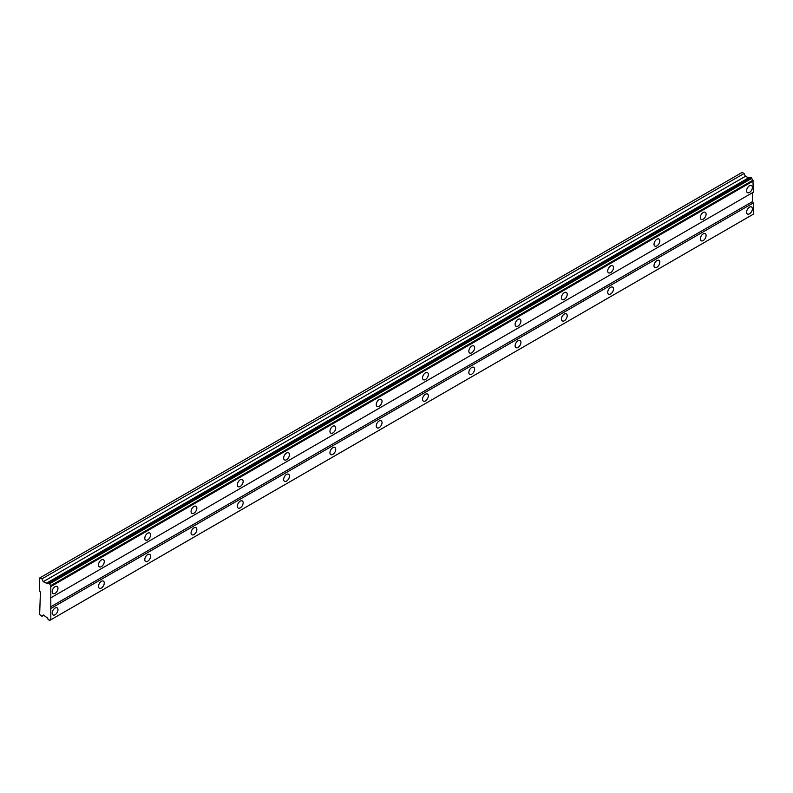 <?xml version="1.0" encoding="UTF-8"?>
<svg xmlns="http://www.w3.org/2000/svg" width="793" height="793" viewBox="0 0 793 793"><rect width="100%" height="100%" fill="white"/><g stroke="black" fill="none" stroke-linecap="round" stroke-linejoin="round"><path stroke-width="1.19" d="M49.424 583.182L751.546 177.81L750.525 177.226L48.095 582.706A1.804 1.041 60 0 1 47.729 583.4A1.804 1.041 60 0 1 46.827 583.311A1.804 1.041 60 0 1 46.668 583.212L43.238 581.695L41.95 578.87L39.65 577.988L39.65 590.904L40.423 592.242L39.65 614.516L41.95 616.29L43.238 614.952L46.668 617.4A1.804 1.041 60 0 1 48.095 619.561L49.731 620.423A1.804 1.041 60 0 1 50.088 619.799A1.804 1.041 60 0 1 50.811 619.799L50.811 585.601A1.804 1.041 60 0 1 49.731 583.717L48.095 582.706M749.068 177.999A1.804 1.041 60 0 1 748.959 177.939A1.804 1.041 60 0 1 748.8 177.84L745.361 176.333L744.072 173.498L742.159 172.398L40.037 577.77M749.494 192.441A4.094 2.359 120 0 0 752.16 188.833A4.094 2.359 120 0 0 751.536 185.562A4.094 2.359 120 0 0 749.494 185.76A4.094 2.359 120 0 0 746.818 189.368A4.094 2.359 120 0 0 747.442 192.649A4.094 2.359 120 0 0 749.494 192.441M55.084 593.362A4.094 2.359 120 0 0 57.75 589.754A4.094 2.359 120 0 0 57.126 586.473A4.094 2.359 120 0 0 55.084 586.671A4.094 2.359 120 0 0 52.407 590.279A4.094 2.359 120 0 0 53.032 593.56A4.094 2.359 120 0 0 55.084 593.362M101.375 566.628A4.094 2.359 120 0 0 104.052 563.02A4.094 2.359 120 0 0 103.417 559.749A4.094 2.359 120 0 0 101.375 559.947A4.094 2.359 120 0 0 98.699 563.555A4.094 2.359 120 0 0 99.333 566.836A4.094 2.359 120 0 0 101.375 566.628M147.667 539.904A4.094 2.359 120 0 0 150.343 536.296A4.094 2.359 120 0 0 149.718 533.015A4.094 2.359 120 0 0 147.667 533.223A4.094 2.359 120 0 0 145 536.821A4.094 2.359 120 0 0 145.625 540.102A4.094 2.359 120 0 0 147.667 539.904M193.968 513.17A4.094 2.359 120 0 0 196.634 509.572A4.094 2.359 120 0 0 196.01 506.291A4.094 2.359 120 0 0 193.968 506.489A4.094 2.359 120 0 0 191.291 510.097A4.094 2.359 120 0 0 191.916 513.378A4.094 2.359 120 0 0 193.968 513.17M240.259 486.446A4.094 2.359 120 0 0 242.936 482.838A4.094 2.359 120 0 0 242.301 479.567A4.094 2.359 120 0 0 240.259 479.765A4.094 2.359 120 0 0 237.583 483.373A4.094 2.359 120 0 0 238.207 486.654A4.094 2.359 120 0 0 240.259 486.446M286.551 459.722A4.094 2.359 120 0 0 289.227 456.114A4.094 2.359 120 0 0 288.602 452.833A4.094 2.359 120 0 0 286.551 453.041A4.094 2.359 120 0 0 283.874 456.639A4.094 2.359 120 0 0 284.509 459.92A4.094 2.359 120 0 0 286.551 459.722M332.842 432.988A4.094 2.359 120 0 0 335.518 429.39A4.094 2.359 120 0 0 334.894 426.109A4.094 2.359 120 0 0 332.842 426.307A4.094 2.359 120 0 0 330.175 429.915A4.094 2.359 120 0 0 330.8 433.196A4.094 2.359 120 0 0 332.842 432.988M379.143 406.264A4.094 2.359 120 0 0 381.81 402.656A4.094 2.359 120 0 0 381.185 399.375A4.094 2.359 120 0 0 379.143 399.583A4.094 2.359 120 0 0 376.467 403.191A4.094 2.359 120 0 0 377.091 406.462A4.094 2.359 120 0 0 379.143 406.264M425.435 379.54A4.094 2.359 120 0 0 428.111 375.932A4.094 2.359 120 0 0 427.477 372.651A4.094 2.359 120 0 0 425.435 372.859A4.094 2.359 120 0 0 422.758 376.457A4.094 2.359 120 0 0 423.393 379.738A4.094 2.359 120 0 0 425.435 379.54M471.726 352.806A4.094 2.359 120 0 0 474.402 349.207A4.094 2.359 120 0 0 473.778 345.926A4.094 2.359 120 0 0 471.726 346.125A4.094 2.359 120 0 0 469.059 349.733A4.094 2.359 120 0 0 469.684 353.014A4.094 2.359 120 0 0 471.726 352.806M518.017 326.082A4.094 2.359 120 0 0 520.694 322.473A4.094 2.359 120 0 0 520.069 319.192A4.094 2.359 120 0 0 518.017 319.401A4.094 2.359 120 0 0 515.351 323.009A4.094 2.359 120 0 0 515.975 326.28A4.094 2.359 120 0 0 518.017 326.082M564.319 299.358A4.094 2.359 120 0 0 566.985 295.749A4.094 2.359 120 0 0 566.361 292.468A4.094 2.359 120 0 0 564.319 292.676A4.094 2.359 120 0 0 561.642 296.275A4.094 2.359 120 0 0 562.267 299.556A4.094 2.359 120 0 0 564.319 299.358M610.61 272.623A4.094 2.359 120 0 0 613.286 269.015A4.094 2.359 120 0 0 612.652 265.744A4.094 2.359 120 0 0 610.61 265.942A4.094 2.359 120 0 0 607.934 269.551A4.094 2.359 120 0 0 608.568 272.832A4.094 2.359 120 0 0 610.61 272.623M656.901 245.899A4.094 2.359 120 0 0 659.578 242.291A4.094 2.359 120 0 0 658.953 239.01A4.094 2.359 120 0 0 656.901 239.218A4.094 2.359 120 0 0 654.235 242.827A4.094 2.359 120 0 0 654.859 246.098A4.094 2.359 120 0 0 656.901 245.899M703.203 219.175A4.094 2.359 120 0 0 705.869 215.567A4.094 2.359 120 0 0 705.245 212.286A4.094 2.359 120 0 0 703.203 212.484A4.094 2.359 120 0 0 700.526 216.093A4.094 2.359 120 0 0 701.151 219.374A4.094 2.359 120 0 0 703.203 219.175M749.494 213.823A4.094 2.359 120 0 0 752.16 210.224A4.094 2.359 120 0 0 751.536 206.943A4.094 2.359 120 0 0 749.494 207.142A4.094 2.359 120 0 0 746.818 210.75A4.094 2.359 120 0 0 747.442 214.031A4.094 2.359 120 0 0 749.494 213.823M55.084 614.744A4.094 2.359 120 0 0 57.75 611.135A4.094 2.359 120 0 0 57.126 607.854A4.094 2.359 120 0 0 55.084 608.062A4.094 2.359 120 0 0 52.407 611.661A4.094 2.359 120 0 0 53.032 614.942A4.094 2.359 120 0 0 55.084 614.744M101.375 588.01A4.094 2.359 120 0 0 104.052 584.411A4.094 2.359 120 0 0 103.417 581.13A4.094 2.359 120 0 0 101.375 581.328A4.094 2.359 120 0 0 98.699 584.937A4.094 2.359 120 0 0 99.333 588.218A4.094 2.359 120 0 0 101.375 588.01M147.667 561.285A4.094 2.359 120 0 0 150.343 557.677A4.094 2.359 120 0 0 149.718 554.396A4.094 2.359 120 0 0 147.667 554.604A4.094 2.359 120 0 0 145 558.213A4.094 2.359 120 0 0 145.625 561.484A4.094 2.359 120 0 0 147.667 561.285M193.968 534.561A4.094 2.359 120 0 0 196.634 530.953A4.094 2.359 120 0 0 196.01 527.672A4.094 2.359 120 0 0 193.968 527.87A4.094 2.359 120 0 0 191.291 531.479A4.094 2.359 120 0 0 191.916 534.76A4.094 2.359 120 0 0 193.968 534.561M240.259 507.827A4.094 2.359 120 0 0 242.936 504.219A4.094 2.359 120 0 0 242.301 500.948A4.094 2.359 120 0 0 240.259 501.146A4.094 2.359 120 0 0 237.583 504.754A4.094 2.359 120 0 0 238.207 508.035A4.094 2.359 120 0 0 240.259 507.827M286.551 481.103A4.094 2.359 120 0 0 289.227 477.495A4.094 2.359 120 0 0 288.602 474.214A4.094 2.359 120 0 0 286.551 474.422A4.094 2.359 120 0 0 283.874 478.03A4.094 2.359 120 0 0 284.509 481.301A4.094 2.359 120 0 0 286.551 481.103M332.842 454.379A4.094 2.359 120 0 0 335.518 450.771A4.094 2.359 120 0 0 334.894 447.49A4.094 2.359 120 0 0 332.842 447.688A4.094 2.359 120 0 0 330.175 451.296A4.094 2.359 120 0 0 330.8 454.577A4.094 2.359 120 0 0 332.842 454.379M379.143 427.645A4.094 2.359 120 0 0 381.81 424.037A4.094 2.359 120 0 0 381.185 420.766A4.094 2.359 120 0 0 379.143 420.964A4.094 2.359 120 0 0 376.467 424.572A4.094 2.359 120 0 0 377.091 427.853A4.094 2.359 120 0 0 379.143 427.645M425.435 400.921A4.094 2.359 120 0 0 428.111 397.313A4.094 2.359 120 0 0 427.477 394.032A4.094 2.359 120 0 0 425.435 394.24A4.094 2.359 120 0 0 422.758 397.838A4.094 2.359 120 0 0 423.393 401.119A4.094 2.359 120 0 0 425.435 400.921M471.726 374.187A4.094 2.359 120 0 0 474.402 370.589A4.094 2.359 120 0 0 473.778 367.308A4.094 2.359 120 0 0 471.726 367.506A4.094 2.359 120 0 0 469.059 371.114A4.094 2.359 120 0 0 469.684 374.395A4.094 2.359 120 0 0 471.726 374.187M518.017 347.463A4.094 2.359 120 0 0 520.694 343.855A4.094 2.359 120 0 0 520.069 340.584A4.094 2.359 120 0 0 518.017 340.782A4.094 2.359 120 0 0 515.351 344.39A4.094 2.359 120 0 0 515.975 347.671A4.094 2.359 120 0 0 518.017 347.463M564.319 320.739A4.094 2.359 120 0 0 566.985 317.131A4.094 2.359 120 0 0 566.361 313.85A4.094 2.359 120 0 0 564.319 314.058A4.094 2.359 120 0 0 561.642 317.656A4.094 2.359 120 0 0 562.267 320.937A4.094 2.359 120 0 0 564.319 320.739M610.61 294.005A4.094 2.359 120 0 0 613.286 290.407A4.094 2.359 120 0 0 612.652 287.125A4.094 2.359 120 0 0 610.61 287.324A4.094 2.359 120 0 0 607.934 290.932A4.094 2.359 120 0 0 608.568 294.213A4.094 2.359 120 0 0 610.61 294.005M656.901 267.281A4.094 2.359 120 0 0 659.578 263.673A4.094 2.359 120 0 0 658.953 260.391A4.094 2.359 120 0 0 656.901 260.6A4.094 2.359 120 0 0 654.235 264.208A4.094 2.359 120 0 0 654.859 267.479A4.094 2.359 120 0 0 656.901 267.281M703.203 240.557A4.094 2.359 120 0 0 705.869 236.948A4.094 2.359 120 0 0 705.245 233.667A4.094 2.359 120 0 0 703.203 233.876A4.094 2.359 120 0 0 700.526 237.474A4.094 2.359 120 0 0 701.151 240.755A4.094 2.359 120 0 0 703.203 240.557M51.228 597.585L753.35 192.223L752.944 180.229A1.804 1.041 60 0 1 751.853 178.346L751.546 177.81M50.811 619.799L753.35 214.189L753.35 202.909L752.577 201.571L752.577 192.669L50.455 598.031M49.731 620.423L751.853 215.052L49.424 620.602M752.944 180.229L50.811 585.601M49.731 583.717L751.853 178.346M51.228 586.314L753.35 180.943M752.577 201.571L50.455 606.942M51.228 608.281L753.35 202.909M753.35 214.189L51.228 619.561M43.754 615.249L41.95 616.29M744.072 173.498L41.95 578.87M745.361 176.333L43.238 581.695M748.285 178.019L46.163 583.39M46.668 583.212L748.8 177.84M750.525 177.226L48.403 582.597"/></g></svg>
